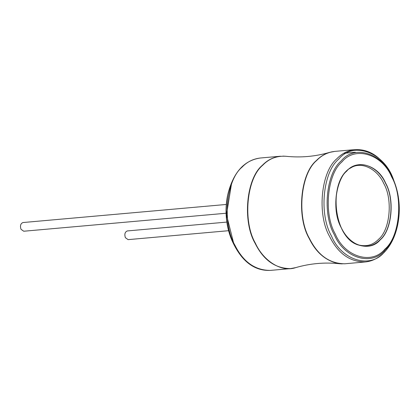 <?xml version="1.0" encoding="UTF-8"?>
<svg xmlns="http://www.w3.org/2000/svg" width="420" height="420" viewBox="0 0 420 420"><rect width="100%" height="100%" fill="white"/><g stroke="black" fill="none" stroke-linecap="round" stroke-linejoin="round"><path stroke-width="0.63" d="M228.611 230.696L128.116 239.636L125.375 237.673C124.294 234.187 124.945 231.94 127.339 230.937L226.853 222.085M226.065 213.245L23.741 231.236L21 229.278C19.918 225.787 20.575 223.545 22.964 222.542L226.28 204.461M357.614 244.708C365.899 247.034 372.897 245.212 378.62 239.237C390.101 229.84 392.942 199.227 383.78 183.572C377.648 169.334 361.657 160.76 350.789 167.905M380.205 239.636C391.86 230.097 394.748 199.012 385.45 183.115C379.113 168.336 362.376 159.752 351.362 167.548C336.73 173.554 330.393 209.05 341.355 227.861C345.256 236.014 350.884 241.715 358.244 244.96C366.886 247.664 374.204 245.889 380.205 239.636M380.32 239.736C392.018 230.165 394.91 198.986 385.581 183.041C378.231 165.086 356.8 158.592 346.616 171.229C334.919 180.799 332.026 211.979 341.355 227.923C348.705 245.879 370.135 252.373 380.32 239.736M384.935 249.118C399.83 236.922 403.515 197.206 391.634 176.894C382.274 154.03 354.979 145.756 342.001 161.847C327.106 174.043 323.421 213.759 335.302 234.071C344.663 256.935 371.963 265.209 384.935 249.118M385.056 250.1C390.931 244.34 395.183 235.741 397.808 224.291C400.575 208.619 399.289 194.161 393.955 180.91C385.817 155.017 355.604 142.916 341.187 160.928C325.967 173.387 322.203 213.969 334.341 234.722C343.906 258.09 371.8 266.543 385.056 250.1M384.337 252.089C390.453 246.099 394.879 237.137 397.619 225.215L397.808 224.291C400.675 209.459 399.389 195.001 393.955 180.91L393.603 180.033C385.13 153.069 353.661 140.464 338.646 159.227C322.796 172.2 318.875 214.468 331.517 236.082C341.481 260.411 370.529 269.22 384.337 252.089M332.199 151.762L329.548 152.397L334.845 151.389L355.1 149.588C347.959 150.449 341.901 153.484 336.929 158.692C320.854 171.853 316.874 214.715 329.695 236.633C338.021 253.412 349.818 261.859 365.09 261.98C372.083 261.329 378.409 258.174 384.074 252.515C390.668 245.721 395.183 236.623 397.619 225.215M334.845 151.389C327.705 152.25 321.647 155.284 316.675 160.493C300.599 173.654 296.62 216.515 309.44 238.434C317.767 255.213 329.564 263.66 344.836 263.781L365.09 261.98M283.175 156.125L285.889 156.277C300.699 157.836 315.247 156.539 329.548 152.397C324.487 153.983 320.103 156.702 316.397 160.545C300.332 173.696 296.357 216.536 309.173 238.445C316.144 252.819 326.235 261.245 339.449 263.723L342.169 263.875M285.889 156.277C276.675 155.699 268.921 158.713 262.626 165.322C246.561 178.479 242.587 221.319 255.402 243.227C263.041 260.3 280.975 272.764 295.79 267.603C310.091 263.461 324.644 262.164 339.449 263.723L344.836 263.781M227.519 195.741C224.663 210.551 225.95 224.989 231.373 239.059C226.044 225.829 224.758 211.391 227.519 195.741L227.719 194.785C233.163 172.604 244.004 160.351 260.248 158.02L280.502 156.219C273.362 157.085 267.304 160.12 262.332 165.328C246.257 178.484 242.277 221.351 255.097 243.269C263.424 260.043 275.221 268.495 290.493 268.611L293.144 268.238M260.248 158.02C253.108 158.886 247.049 161.921 242.078 167.129C226.002 180.285 222.023 223.151 234.843 245.07C243.17 261.844 254.966 270.296 270.239 270.412L290.493 268.611L295.79 267.603M227.719 194.785C224.837 211.108 226.175 226.165 231.735 239.967C241.007 260.836 253.843 270.984 270.239 270.412M231.368 184.663L226.48 214.73L233.641 243.164L237.111 249.281M356.99 244.477L358.244 244.96C332.845 237.883 327.616 178.994 351.362 167.548L350.212 168.242M355.1 149.588C371.495 149.016 384.332 159.164 393.603 180.033M231.373 239.059L231.735 239.967M355.336 152.266L343.781 153.29"/></g></svg>
